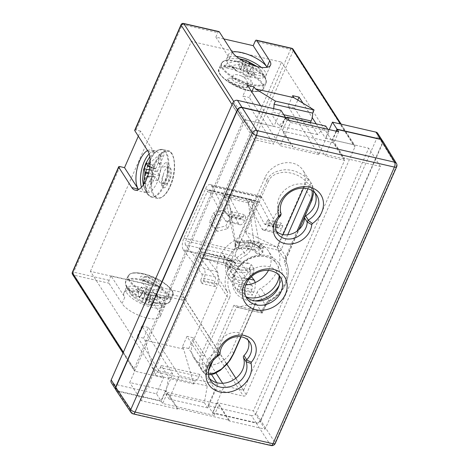 <?xml version="1.0" encoding="UTF-8"?>
<svg xmlns="http://www.w3.org/2000/svg" width="469" height="469" viewBox="0 0 469 469"><rect width="100%" height="100%" fill="white"/><g stroke="black" fill="none" stroke-linecap="round" stroke-linejoin="round"><path stroke-width="0.35" stroke-dasharray="2.35 1.76" d="M377.668 133.29A3.682 3.031 -32.7 0 1 377.791 136.016L382.294 143.039A3.682 3.031 147.3 0 0 382.171 140.313A3.682 3.031 147.3 0 0 381.936 139.997M115.62 389.323A3.682 3.031 147.3 0 0 115.82 389.704A3.682 3.031 147.3 0 0 117.537 390.865L113.035 383.847A3.682 3.031 -32.7 0 1 111.317 382.686M260.612 420.242L256.109 413.224A3.682 3.031 -32.7 0 1 251.501 415.634L256.004 422.651A3.682 3.031 147.3 0 0 260.612 420.242L382.294 143.039M211.542 374.59L187.002 336.337L193.445 337.815L188.743 348.526L215.083 389.587L208.031 405.656L251.501 415.634M208.031 405.656L212.533 412.673L256.004 422.651M256.109 413.224L377.791 136.016M215.083 389.587L243.423 396.094A2.21 1.817 -32.7 0 0 246.184 394.646L354.869 147.055A2.21 1.817 -32.7 0 0 354.793 145.419A2.21 1.817 -32.7 0 0 353.767 144.722L325.427 138.214L329.209 129.596M117.537 390.865L161.008 400.848L172.762 374.069L141.919 325.984L137.218 336.695L163.558 377.762L135.219 371.255L73.533 275.086A2.21 1.817 -32.7 0 1 72.507 274.388M113.035 383.847L156.505 393.825L161.008 400.848M233.767 101.492L245.568 119.882L273.902 126.39L280.954 110.321M245.568 119.882A2.21 1.817 147.3 0 0 242.807 121.33L232.073 104.593M123.382 352.19L134.116 368.921L242.807 121.33M134.116 368.921A2.21 1.817 147.3 0 0 134.193 370.557A2.21 1.817 147.3 0 0 135.219 371.255M156.505 393.825L163.558 377.762M125.844 288.57A21.351 7.592 23.7 0 0 151.921 307.33A21.351 7.592 23.7 0 0 164.941 305.735A21.351 7.592 23.7 0 0 138.865 286.975A21.351 7.592 23.7 0 0 125.844 288.57L123.91 292.984A21.351 7.592 23.7 0 1 136.93 291.384A21.351 7.592 23.7 0 1 162.139 305.852L148.403 284.443L111.047 275.866L124.783 297.276L122.016 303.578A21.351 7.592 23.7 0 0 147.219 318.041A21.351 7.592 23.7 0 0 160.24 316.446A21.351 7.592 23.7 0 0 159.372 312.149L146.316 291.794A2.21 0.973 102.9 0 1 146.469 288.851L148.403 284.443M123.91 292.984A21.351 7.592 23.7 0 0 124.783 297.276M111.047 275.866L109.113 280.274A2.21 0.973 -77.1 0 0 108.96 283.217L122.016 303.578M223.848 38.921L215.863 37.092L229.599 58.502A21.351 7.592 -156.3 0 1 228.725 54.205A21.351 7.592 -156.3 0 1 232.225 51.989M215.863 37.092L217.798 32.683A2.21 0.973 102.9 0 1 218.97 31.581M261.157 67.319A21.351 7.592 -156.3 0 1 265.888 75.779A21.351 7.592 -156.3 0 1 252.867 77.379A21.351 7.592 -156.3 0 1 226.791 58.619A21.351 7.592 -156.3 0 1 236.218 56.368M147.542 150.561A21.351 9.409 102.9 0 1 151.053 149.986A21.351 9.409 102.9 0 1 154.295 152.519L147.852 151.041M138.332 136.198L140.559 131.109L154.295 152.519M149.142 153.873A21.351 9.409 102.9 0 1 155.561 151.018A21.351 9.409 102.9 0 1 157.314 182.007A21.351 9.409 102.9 0 1 146.006 192.636A21.351 9.409 102.9 0 1 141.474 187.266M140.559 131.109L136.051 130.077A2.21 0.786 23.7 0 0 134.709 130.241M160.322 367.602L161.219 365.55L168.635 377.117L165.704 393.772L169.08 399.037L179.316 375.728L148.362 327.468L143.661 338.172L144.968 340.218L155.116 375.136L156.499 371.987A8.835 3.893 -77.1 0 0 160.322 367.602L198.962 376.472L199.864 374.42L207.28 385.987L204.349 402.642L207.726 407.907L217.956 384.598L216.725 382.675M187.002 336.337L182.3 347.048L183.614 349.088L193.756 384.005L195.139 380.857A8.835 3.893 -77.1 0 0 198.962 376.472M195.139 380.857L156.499 371.987M193.756 384.005L155.116 375.136M183.614 349.088L144.968 340.218M207.726 407.907L169.08 399.037M217.956 384.598L179.316 375.728M204.349 402.642L165.704 393.772M207.28 385.987L168.635 377.117M199.864 374.42L161.219 365.55M212.533 412.673L224.288 385.899L243.61 390.337L235.848 378.231M193.445 337.815L216.01 372.996M222.611 383.284L224.288 385.899M141.919 325.984L148.362 327.468M137.218 336.695L143.661 338.172M172.762 374.069L153.439 369.636L90.406 271.363L180.571 292.058L226.873 364.243M182.3 347.048L188.743 348.526M273.591 108.632A8.835 3.893 102.9 0 1 272.466 112.126L271.563 114.178L278.985 125.745L286.108 118.258M289.174 120.41L290.493 122.462L280.257 145.771L249.303 97.511L251.771 91.883M310.425 122.55L310.208 123.048L317.624 134.615L325.756 126.067M327.819 129.28L329.132 131.332L318.902 154.641L287.948 106.381L292.65 95.67M318.902 154.641L280.257 145.771M329.132 131.332L290.493 122.462M317.624 134.615L278.985 125.745M310.208 123.048L286.682 117.649M285.451 117.361L271.563 114.178M336.103 131.179L325.228 155.943L344.551 160.38L243.61 390.337M302.968 103.203L312.213 117.608M316.235 123.88L325.427 138.214M287.948 106.381L294.385 107.858L297.809 100.061M294.385 107.858L325.228 155.943M247.568 85.323L242.866 96.034L249.303 97.511M90.406 271.363L191.346 41.407L281.517 62.107L180.571 292.058M191.346 41.407L254.386 139.68L273.703 144.118L242.866 96.034M153.439 369.636L254.386 139.68M281.517 62.107L344.551 160.38M285.369 117.549L273.703 144.118M260.606 105.648L273.902 126.39M382.522 140.659L382.61 143.338L396.516 166.085L275.086 442.718L260.87 420.675C259.832 422.528 258.296 423.331 256.267 423.085L212.727 413.089L214.21 415.335L219.058 404.284L229.306 420.253L177.78 408.423L167.539 392.453L219.058 404.284M214.21 415.335L162.684 403.51L167.263 393.086L165.797 390.8L161.207 401.265L117.666 391.269L115.978 390.149M260.87 420.675L382.61 143.338M336.443 131.261L332.644 139.914L368.71 148.192L253.389 410.908L217.323 402.631L212.727 413.089M285.715 117.625L281.119 128.09L282.584 130.37L282.309 130.998L292.55 146.967L292.826 146.34L256.76 138.062L141.439 400.772L177.505 409.056L177.78 408.423M165.797 390.8L129.731 382.522L245.053 119.806L281.119 128.09M315.08 193.005A20.243 16.685 147.3 0 0 313.919 190.777A20.243 16.685 147.3 0 0 296.103 184.323A20.243 16.685 147.3 0 0 279.166 197.642A20.243 16.685 147.3 0 0 278.398 209.655A2.21 1.817 -32.7 0 1 277.836 211.671A16.562 13.654 147.3 0 0 274.23 216.965A16.562 13.654 147.3 0 0 274.781 229.235A16.562 13.654 147.3 0 0 276.364 231.194M220.067 353.638L217.364 349.428A2.21 1.817 -32.7 0 1 216.215 351.31L218.917 355.52M177.505 409.056L167.263 393.086L167.539 392.453M161.207 401.265L162.684 403.51M229.306 420.253L229.03 420.881L265.096 429.158L380.418 166.448L344.352 158.164L344.076 158.798L333.834 142.828L282.309 130.998M344.076 158.798L292.55 146.967M338.682 131.771L333.834 142.828M287.163 119.947L282.584 130.37L292.826 146.34M229.03 420.881L217.323 402.631M332.644 139.914L344.352 158.164M265.096 429.158L253.389 410.908M380.418 166.448L368.71 148.192M278.815 275.11A19.88 16.38 147.3 0 0 277.66 272.876A19.88 16.38 147.3 0 0 260.166 266.539A19.88 16.38 147.3 0 0 243.54 279.618A19.88 16.38 147.3 0 0 244.197 294.339A19.88 16.38 147.3 0 0 245.744 296.32M217.364 349.428A16.562 13.654 -32.7 0 1 218.642 343.601A16.562 13.654 -32.7 0 1 232.495 332.703A16.562 13.654 -32.7 0 1 247.075 337.985A16.562 13.654 -32.7 0 1 248.189 340.242M209.479 378.424A20.243 16.685 -32.7 0 1 207.937 376.443A20.243 16.685 -32.7 0 1 207.263 361.447A20.243 16.685 -32.7 0 1 216.215 351.31M141.439 400.772L129.731 382.522M256.76 138.062L245.053 119.806M276.083 246.729L246.108 232.032A2.21 0.786 -156.3 0 1 244.724 230.977L251.155 241.007L276.083 246.729L280.72 250.768L252.932 244.39L251.155 241.007L247.767 248.722A2.21 0.786 -156.3 0 0 250.376 250.217A9.568 7.885 -32.7 0 1 245.627 255.318L244.115 252.644A7.363 6.068 147.3 0 0 247.767 248.722L239.436 235.737A7.363 6.068 147.3 0 1 235.784 239.659A33.129 27.302 147.3 0 0 218.701 278.574L227.031 291.56A33.129 27.302 -32.7 0 1 244.115 252.644L235.784 239.659M311.991 190.514A19.88 16.38 147.3 0 0 309.663 184.845L306.257 181.808L308.414 179.709L310.806 182.541A22.084 18.203 -32.7 0 1 311.193 183.115A22.084 18.203 -32.7 0 1 311.926 199.477L286.412 257.592A7.363 6.068 147.3 0 0 286.272 262.323A33.129 27.302 -32.7 0 1 269.188 301.239A7.363 6.068 147.3 0 0 265.53 305.161L262.142 312.876L255.711 302.851L233.591 353.251C231.516 358.093 228.086 362.76 223.303 367.256C218.525 371.301 214.872 373.57 210.212 374.326C207.632 374.643 205.668 374.297 204.32 373.289L202.497 371.342A22.084 18.203 -32.7 0 1 202.11 370.768A22.084 18.203 -32.7 0 1 201.377 354.406L226.89 296.291A7.363 6.068 147.3 0 0 227.031 291.56A2.21 1.237 156.7 0 0 229.681 291.642A9.568 7.885 -32.7 0 1 229.493 297.786A2.21 0.786 -156.3 0 1 226.89 296.291L218.56 283.299A7.363 6.068 147.3 0 0 218.701 278.574M303.478 188.133L306.257 181.808C301.221 176.139 294.092 172.932 284.871 172.193C275.995 172.85 270.449 175.992 268.233 181.632A2.21 0.786 -156.3 0 1 266.849 180.577C269.317 174.263 275.409 170.652 285.117 169.737C289.848 169.807 293.383 170.335 298.524 172.639C302.927 174.82 306.222 177.176 308.414 179.709M307.934 188.784L309.663 184.845A2.21 1.249 -35.3 0 0 310.806 182.541M261.714 311.598L262.142 312.876L236.452 307.166L233.931 305.219L261.714 311.598L264.276 305.77A2.21 0.786 23.7 0 0 265.624 305.6A2.21 0.786 23.7 0 0 265.53 305.161L257.2 292.175A7.363 6.068 147.3 0 1 260.858 288.253A33.129 27.302 147.3 0 0 277.941 249.332L286.272 262.323A2.21 1.237 -23.3 0 1 286.325 262.423L286.5 258.038A2.21 0.786 23.7 0 0 286.412 257.592L278.082 244.607A7.363 6.068 147.3 0 0 277.941 249.332M264.276 305.77A9.568 7.885 -32.7 0 1 269.024 300.67L269.423 301.549L265.624 305.6L262.142 312.876M240.861 336.742L255.441 303.525A2.21 0.786 23.7 0 0 255.804 303.296A2.21 0.786 23.7 0 0 255.711 302.851M229.493 297.786L203.986 355.907A19.88 16.38 147.3 0 0 204.988 371.143L207.585 372.919A2.21 1.999 122.3 0 1 204.748 373.67A2.21 1.999 122.3 0 1 204.748 373.664A2.21 1.999 122.3 0 1 204.32 373.289M208.535 370.762L207.585 372.919L208.412 373.336M233.931 305.219L204.988 371.143A2.21 1.249 144.7 0 1 202.514 371.366L202.514 371.366A2.21 1.249 144.7 0 1 202.497 371.342M255.441 303.525L237.22 307.154M268.45 270.408A23.925 19.716 147.3 0 0 268.461 251.038A23.925 19.716 147.3 0 0 257.311 243.481A23.925 19.716 147.3 0 0 231.575 252.603A23.925 19.716 147.3 0 0 228.18 276.874A23.925 19.716 147.3 0 0 239.331 284.431A23.925 19.716 147.3 0 0 245.791 284.941M278.082 244.607L303.595 186.486A22.084 18.203 147.3 0 0 302.863 170.13A22.084 18.203 147.3 0 0 283.423 163.089A22.084 18.203 147.3 0 0 264.95 177.616L239.436 235.737M218.56 283.299L193.046 341.42A22.084 18.203 147.3 0 0 193.779 357.783A22.084 18.203 147.3 0 0 204.074 364.759A22.084 18.203 147.3 0 0 231.692 350.29L257.2 292.175M224.164 65.197A22.606 8.043 23.7 0 0 225.888 67.882L235.831 70.168L234.107 67.477L224.164 65.197C230.115 61.908 236.329 60.694 242.801 61.562L243.364 61.398L240.96 69.459L233.931 68.081L235.62 70.713L243.012 72.648L245.351 76.3L250.182 77.408L247.843 73.762L254.872 75.134L253.184 72.502L246.489 70.966L245.791 70.567L243.452 66.915L238.621 65.807L240.96 69.459L243.276 61.333A5.605 1.993 23.7 0 0 242.801 61.562M254.872 75.134L255.189 74.612L265.137 76.893A22.606 8.043 23.7 0 0 263.414 74.208L260.887 70.004L256.561 66.422M255.189 74.612L253.465 71.921L263.414 74.208M233.632 78.634A8.835 3.142 -156.3 0 1 236.611 78.991A8.835 3.142 -156.3 0 1 247.403 86.753A8.835 3.142 -156.3 0 1 242.016 87.41A8.835 3.142 -156.3 0 1 234.078 83.845C230.977 82.321 228.778 80.697 227.483 78.985C228.432 78.006 230.478 77.889 233.632 78.634L231.534 78.95L234.758 81.975L243.294 84.496C246.295 84.731 248.236 84.18 249.109 82.843C250.921 82.485 251.425 81.477 250.628 79.836L241.822 76.066A8.835 3.142 23.7 0 0 238.381 74.958A8.835 3.142 23.7 0 0 232.993 75.62A8.835 3.142 23.7 0 0 243.786 83.382A8.835 3.142 23.7 0 0 249.109 82.843M234.078 83.845L242.502 86.302L248.336 84.608L246.131 79.273L241.822 76.066M227.483 78.985C227.875 81.542 236.71 86.419 244.103 87.281C252.322 87.873 254.491 85.393 250.628 79.836M247.843 73.762L252.392 66.58L247.843 73.762M252.58 66.674L252.111 66.897A5.605 1.993 23.7 0 0 252.58 66.674L259.908 70.497L265.137 76.893M243.012 72.648L245.879 65.326L245.187 64.927L242.315 72.255M253.184 72.502L253.465 71.921M243.452 66.915L245.656 62.359M238.621 65.807L240.568 59.264M242.778 60.841L243.276 61.333M233.931 68.081L234.107 67.477M235.62 70.713L235.831 70.168M225.888 67.882C232.091 64.992 238.445 64.007 244.959 64.921L245.187 64.927M245.879 65.326L247.685 70.356L253.606 71.716L252.111 66.897M245.351 76.3L247.685 70.356M250.182 77.408L253.606 71.716M128.324 290.147A22.606 8.043 -156.3 0 1 126.601 287.456L136.543 289.742L138.267 292.427L128.324 290.147L130.845 294.35L142.189 301.538L145.941 293.782L138.548 291.847L136.86 289.215L143.555 290.757L143.889 290.592L141.55 286.94L146.381 288.048L148.72 291.7L156.113 293.635L157.801 296.267L151.106 294.731L150.772 294.895L153.111 298.542L148.28 297.434L145.941 293.782M156.113 293.635L155.901 294.186L165.844 296.467A22.606 8.043 -156.3 0 1 167.568 299.158C161.623 302.446 155.409 303.66 148.931 302.792L151.106 294.731L148.368 302.956L148.702 302.792L148.368 302.956L151.165 305.084L145.238 303.724L142.189 301.538M155.901 294.186L157.625 296.871L167.568 299.158M151.645 284.237A8.835 3.142 23.7 0 0 155.122 285.363A8.835 3.142 23.7 0 0 160.509 284.701A8.835 3.142 23.7 0 0 149.717 276.939A8.835 3.142 23.7 0 0 144.405 277.46C142.529 277.847 142.007 278.844 142.846 280.456L151.645 284.237L146.785 282.385L143.555 279.36L148.439 279.858L155.913 284.56C158.897 286.02 161.09 287.644 162.485 289.426C161.488 290.393 159.431 290.504 156.306 289.754A8.835 3.142 -156.3 0 1 153.351 289.396A8.835 3.142 -156.3 0 1 142.558 281.635A8.835 3.142 -156.3 0 1 147.946 280.972A8.835 3.142 -156.3 0 1 155.913 284.56M144.405 277.46C144.962 276.88 146.568 277.079 149.23 278.047L156.781 282.813L159.05 288.03L156.306 289.754M142.846 280.456C138.414 276.294 140.008 275.162 147.629 277.073C154.448 279.29 162.749 285.457 162.485 289.426M149.418 292.099L146.545 299.427L145.853 299.029L148.72 291.7M143.555 290.757L139.34 297.768L143.555 290.757M139.627 297.452L139.152 297.68A5.605 1.993 -156.3 0 1 139.627 297.452L138.126 292.638L144.053 293.999L145.853 299.029M157.801 296.267L157.625 296.871M153.111 298.542L151.165 305.084M148.28 297.434L145.238 303.724M138.548 291.847L138.267 292.427M136.86 289.215L136.543 289.742M126.601 287.456L131.824 293.858L139.152 297.68M141.55 286.94L138.126 292.638M146.381 288.048L144.053 293.999M146.545 299.427L146.774 299.427C153.281 300.348 159.642 299.363 165.844 296.467M145.425 190.584A22.606 9.966 -77.1 0 0 146.011 191.727A22.606 9.966 -77.1 0 0 147.149 193.269L151.423 183.543L149.699 180.852L145.425 190.584L144.558 188.831L143.555 184.651M160.269 164.76L158.581 162.127L155.702 168.682L155.303 168.904L152.964 165.252L150.889 169.977L153.228 173.63L150.315 180.964L152.003 183.596L155.28 176.819L157.619 180.471L159.695 175.746L157.35 172.094L157.391 171.314L160.269 164.76L159.736 164.607L164.003 154.876A22.606 9.966 -77.1 0 0 162.28 152.191L150.156 162.702M159.736 164.607L158.012 161.916L162.28 152.191M163.3 174.914A8.835 3.893 102.9 0 1 164.443 171.373A8.835 3.893 102.9 0 1 169.116 166.97A8.835 3.893 102.9 0 1 169.842 179.791A8.835 3.893 102.9 0 1 165.686 184.229C164.009 185.706 162.585 185.73 161.418 184.294C161.313 181.087 161.94 177.956 163.3 174.914L162.233 179.867L163.452 183.801L166.858 179.111C167.679 176.162 167.814 173.219 167.251 170.288C167.697 167.028 167.433 164.396 166.466 162.391C164.748 162.843 163.235 164.601 161.934 167.673A8.835 3.893 -77.1 0 0 160.316 170.423A8.835 3.893 -77.1 0 0 161.043 183.244A8.835 3.893 -77.1 0 0 165.721 178.847A8.835 3.893 -77.1 0 0 167.251 170.288M165.686 184.229C166.817 183.93 167.826 182.359 168.711 179.533L169.08 170.616L165.803 166.214L161.934 167.673M161.418 184.294C163.136 189.875 165.663 188.843 168.992 181.204C171.455 174.122 170.657 164.027 166.466 162.391M157.391 171.314L150.209 169.25L150.174 170.036L157.35 172.094M147.119 176.303L154.876 177.042L147.682 176.092M149.863 166.548L155.702 168.682L155.303 168.904L147.653 166.108M158.581 162.127L158.012 161.916M152.964 165.252L146.75 162.983M150.889 169.977L149.365 169.702M150.315 180.964L149.699 180.852M152.003 183.596L151.423 183.543M147.149 193.269L145.484 186.99L146.246 179.756M147.635 176.197L151.323 179.867L153.867 174.075L150.174 170.036M157.619 180.471L151.323 179.867M159.695 175.746L153.867 174.075M150.209 169.25L150.344 169.057C153.568 163.042 158.123 158.317 164.003 154.876M235.696 256.355L222.347 253.289L240.82 277.079A8.835 3.893 102.9 0 1 240.38 289.097L239.067 292.087L237.267 289.279L238.551 286.354A2.943 1.296 -77.1 0 0 238.698 282.35L223.479 262.757L199.946 257.352L215.16 276.945L201.811 273.884L183.25 249.86A8.835 3.893 102.9 0 1 183.866 238.088L205.44 188.948A8.835 3.893 102.9 0 1 210.118 184.552A8.835 3.893 102.9 0 1 211.46 185.601L211.888 186.275L262.124 197.807L277.695 226.99A2.943 1.296 -77.1 0 0 278.193 227.43A2.943 1.296 -77.1 0 0 279.753 225.964L266.404 222.904L267.688 219.979L269.487 222.787L268.174 225.777A8.835 3.893 102.9 0 1 263.496 230.173A8.835 3.893 102.9 0 1 261.995 228.849L246.131 199.108L259.48 202.174A2.943 1.296 -77.1 0 0 259.035 201.822A2.943 1.296 -77.1 0 0 257.475 203.288L235.907 252.428A2.943 1.296 -77.1 0 0 235.696 256.355L251.601 276.827M267.688 219.979L281.037 223.045L282.836 225.853L269.487 222.787M245.949 217.382L244.15 214.573L242.866 217.499A2.943 1.296 102.9 0 1 241.306 218.964A2.943 1.296 102.9 0 1 240.808 218.525L227.916 194.072L225.226 197.572L222.599 193.703L238.457 223.443A8.835 3.893 -77.1 0 0 239.964 224.768A8.835 3.893 -77.1 0 0 244.642 220.371L245.949 217.382L232.601 214.315L231.287 217.305A8.835 3.893 102.9 0 1 226.609 221.708A8.835 3.893 102.9 0 1 225.108 220.383L209.244 190.643L246.131 199.108L248.588 202.936L251.278 199.431L264.34 223.924L277.695 226.99M242.866 217.499L229.517 214.433L230.801 211.513L244.15 214.573M230.801 211.513L232.601 214.315M239.067 292.087L252.416 295.153L250.616 292.345L237.267 289.279M215.16 276.945A2.943 1.296 102.9 0 1 215.013 280.954L213.729 283.874L215.529 286.682L216.842 283.692A8.835 3.893 -77.1 0 0 217.288 271.68L198.815 247.884L185.46 244.824L203.939 268.614A8.835 3.893 102.9 0 1 203.493 280.632L202.18 283.622L215.529 286.682M202.18 283.622L200.38 280.814L201.664 277.888L215.013 280.954M213.729 283.874L200.38 280.814M201.811 273.884A2.943 1.296 102.9 0 1 201.664 277.888M238.551 286.354L251.9 289.42A2.943 1.296 -77.1 0 0 252.046 285.416L233.92 262.065L183.684 250.534M211.326 224.844L215.394 215.57L225.642 212.82L231.821 219.34L227.746 228.614L217.499 231.369L211.326 224.844L209.526 222.036L215.699 228.561L225.947 225.806L230.021 216.531L223.842 210.012L213.594 212.762L209.526 222.036M257.475 203.288L207.239 191.757L185.671 240.896L235.907 252.428M227.998 194.23L251.191 199.554L259.762 246.248L259.234 245.709L259.515 247.368C253.53 241.687 245.803 239.911 236.329 242.045L236.048 240.386L235.18 240.609L227.916 194.072M248.588 202.936L251.191 199.554M211.888 186.275L227.459 215.459L240.808 218.525M233.92 262.065L233.486 261.391A8.835 3.893 102.9 0 1 234.101 249.619L255.675 200.48A8.835 3.893 102.9 0 1 260.354 196.083A8.835 3.893 102.9 0 1 261.696 197.132L262.124 197.807M255.136 282.619A8.835 3.893 102.9 0 1 253.729 292.164L252.416 295.153M282.836 225.853L281.523 228.837A8.835 3.893 102.9 0 1 276.845 233.24A8.835 3.893 102.9 0 1 275.344 231.915L259.48 202.174M199.946 257.352L201.441 251.753L229.792 258.941L231.094 260.072L228.21 261.192L227.741 262.2L226.574 261.966L225.255 263.22L234.248 268.778L241.816 270.208L249.889 269.3L248.975 269.083L249.836 268.866L223.408 262.839M200.122 257.393L201.441 251.753L224.628 257.076L223.479 262.757M200.216 257.516L225.255 263.22M223.308 262.716L224.628 257.076L249.438 263.455L236.276 263.25L229.792 258.941M224.803 257.118L222.347 253.289L198.815 247.884L201.265 251.712M185.46 244.824A2.943 1.296 102.9 0 1 185.671 240.896M223.842 210.012L225.642 212.82M215.394 215.57L213.594 212.762M217.499 231.369L215.699 228.561M227.746 228.614L225.947 225.806M231.821 219.34L230.021 216.531M207.239 191.757A2.943 1.296 102.9 0 1 208.799 190.291A2.943 1.296 102.9 0 1 209.244 190.643M227.741 194.031L225.05 197.531M229.517 214.433A2.943 1.296 102.9 0 1 227.957 215.898A2.943 1.296 102.9 0 1 227.459 215.459M266.404 222.904A2.943 1.296 102.9 0 1 264.844 224.37A2.943 1.296 102.9 0 1 264.34 223.924M249.836 268.866L249.76 267.289L253.917 268.121L251.32 264.715L249.438 263.455M250.323 266.269L251.32 264.715M249.76 267.289L248.975 269.083M234.254 268.778C231.293 267.647 228.901 266.116 227.066 264.188L226.703 263.977L227.553 266.333C229.804 268.772 233.245 270.619 237.871 271.868C242.192 272.788 246.477 272.718 250.739 271.651L249.889 269.3M231.094 260.072L230.918 259.867C231.41 260.67 231.375 261.978 230.801 263.789C233.263 266.797 236.569 268.801 240.726 269.81C244.965 270.724 249.35 270.455 253.887 269.001L253.917 268.121M253.887 269.001L253.706 272.401L252.674 275.555M250.739 271.651L250.622 274.705L248.072 279.506L244.085 280.767A33.287 27.431 -32.7 0 1 237.806 280.005A33.287 27.431 -32.7 0 1 232.073 278.011C229.019 276.182 227.471 273.304 227.436 269.382L230.519 267.078L230.672 264.129L228.251 260.348L227.817 260.735L227.741 262.2M226.574 261.966L225.788 263.76M227.553 266.333L227.436 269.382M248.523 240.533A33.287 27.431 -32.7 0 1 254.796 241.301A33.287 27.431 -32.7 0 1 260.535 243.294L260.096 249.133L262.792 252.527L261.849 253.846L259.656 255.042L256.367 253.207L255.159 250.423L248.412 202.895L225.226 197.572L235.514 245.914L236.142 248.564L235.602 244.302L234.852 244.718L234.729 245.586L237.156 249.367L238.662 248.529C240.011 247.655 244.97 246.202 247.767 246.301L248.523 240.533C245.656 240.345 240.697 241.564 239.284 242.385L237.478 243.27C239.852 242.526 243.001 242.268 246.929 242.485C251.871 243.417 253.835 243.089 259.943 248.388L260.905 248.5C258.12 245.756 254.679 243.903 250.575 242.942C246.46 242.016 242.174 242.098 237.719 243.177L236.329 242.045M236.048 240.386L235.256 242.18L235.18 240.609M235.256 242.18L235.602 244.302M259.515 247.368L259.943 248.388M259.656 255.042L258.442 247.503L259.234 245.709M260.905 248.5L262.47 247.708L261.849 253.846M258.442 247.503L259.762 246.248M227.817 260.735A24.019 19.798 147.3 0 0 228.21 261.192M230.918 259.867L228.251 260.348M250.264 277.789L247.157 278.609L244.085 280.767M230.672 264.129L230.801 263.789M232.073 278.011L234.822 275.778C232.389 274.84 230.15 270.115 230.519 267.078M255.159 250.423C250.176 245.451 243.628 243.95 235.514 245.914M260.107 254.819C257.587 251.683 254.227 249.614 250.03 248.611C245.838 247.685 241.529 247.96 237.103 249.438L235.843 248.652L234.729 245.586M256.367 253.207L256.402 253.248C255.3 252.228 254.755 250.598 249.098 248.81C245.375 247.89 241.324 248.136 236.951 249.561L237.156 249.367M235.532 244.501A24.019 19.798 147.3 0 0 234.852 244.718M235.843 248.652L236.142 248.564M260.535 243.294L263.402 246.506L262.47 247.708M247.157 278.609A28.773 23.714 -32.7 0 1 240.661 277.947A28.773 23.714 -32.7 0 1 234.822 275.778M247.767 246.301A28.773 23.714 -32.7 0 1 254.262 246.964A28.773 23.714 -32.7 0 1 260.096 249.133M251.9 289.42L250.616 292.345M279.753 225.964L281.037 223.045M162.139 305.852L159.372 312.149M229.599 58.502L232.36 52.2M136.051 130.077L182.377 24.552L217.798 32.683M181.028 24.716A2.21 0.786 23.7 0 1 182.377 24.552A2.21 0.973 102.9 0 1 183.549 23.45M293.113 49.251A2.21 1.817 -32.7 0 1 293.184 50.887A2.21 0.786 23.7 0 0 290.575 49.386L181.89 296.983L146.469 288.851M291.747 48.289A2.21 0.973 -77.1 0 0 290.575 49.386L255.154 41.254M246.184 394.646L184.499 298.477A2.21 0.786 23.7 0 0 181.89 296.983A2.21 0.973 102.9 0 0 181.738 299.926L243.423 396.094M146.316 291.794L181.738 299.926A2.21 1.817 -32.7 0 0 184.499 298.477L293.184 50.887L354.869 147.055M109.113 280.274L73.692 272.143A2.21 0.973 -77.1 0 0 73.533 275.086L108.96 283.217M120.011 166.618L73.692 272.143A2.21 0.786 23.7 0 0 72.343 272.307M283.78 114.723L272.466 112.126M353.767 144.722L340.465 123.98M275.227 443.44A3.682 1.307 -156.3 0 0 275.086 442.718A3.682 3.06 -32.8 0 1 270.478 445.128L132.598 413.476L117.666 391.269M256.267 423.085L270.478 445.128A3.682 1.624 102.9 0 0 271.029 445.55M396.428 163.411A3.682 3.037 148.6 0 1 396.516 166.085A3.682 1.307 -156.3 0 1 396.657 166.812M133.149 413.898A3.682 1.624 102.9 0 1 132.598 413.476A3.682 3.031 146.1 0 1 130.915 412.362M281.101 213.87L278.398 209.655M277.836 211.671L280.532 215.887M254.943 300.893A26.135 21.539 -32.7 0 1 247.509 300.359A26.135 21.539 -32.7 0 1 234.459 272.747A26.135 21.539 -32.7 0 1 267.142 255.628A26.135 21.539 -32.7 0 1 279.131 285.381M279.207 276.212A23.925 19.716 147.3 0 0 276.792 264.024A23.925 19.716 147.3 0 0 265.636 256.467A23.925 19.716 147.3 0 0 239.905 265.595A23.925 19.716 147.3 0 0 236.511 289.86A23.925 19.716 147.3 0 0 246.583 297.135M244.724 230.977L266.849 180.577L264.95 177.616M268.233 181.632L246.108 232.032M312.014 199.917A2.21 0.786 23.7 0 0 311.926 199.477L303.595 186.486M269.024 300.67A30.919 25.484 147.3 0 0 284.97 264.352A9.568 7.885 -32.7 0 1 285.152 258.202A2.21 0.786 23.7 0 0 286.5 258.038L299.04 229.476M285.152 258.202L297.035 231.141M284.97 264.352A2.21 1.237 -23.3 0 0 286.325 262.423C292.328 275.397 284.372 293.635 269.423 301.549L260.858 288.253M233.679 353.696A2.21 0.786 23.7 0 0 233.591 353.251L231.692 350.29M203.986 355.907A2.21 0.786 -156.3 0 1 201.377 354.406L193.046 341.42M245.627 255.318A30.919 25.484 147.3 0 0 229.681 291.642M252.932 244.39L250.376 250.217M262.323 313.104L236.458 307.166L212.867 360.89M287.749 234.758L280.72 250.768M277.39 247.562L283.083 234.588M249.766 64.189L246.489 70.966M245.791 70.567L249.021 63.884M248.377 90.54A23.855 8.483 23.7 0 0 261.948 83.957A23.855 8.483 23.7 0 0 233.791 67.8A23.855 8.483 23.7 0 0 220.219 74.378A23.855 8.483 23.7 0 0 248.377 90.54M233.832 67.014A24.441 8.694 23.7 0 0 218.923 68.843A24.441 8.694 23.7 0 0 248.781 90.318A24.441 8.694 23.7 0 0 263.684 88.489A24.441 8.694 23.7 0 0 233.832 67.014M236.165 61.697A24.441 8.694 23.7 0 0 221.257 63.526A24.441 8.694 23.7 0 0 251.108 85.006A24.441 8.694 23.7 0 0 266.017 83.177A24.441 8.694 23.7 0 0 236.165 61.697M236.517 61.193A24.183 8.6 23.7 0 0 223.877 61.064A24.183 8.6 23.7 0 0 227.084 72.548A24.183 8.6 23.7 0 0 251.308 84.25A24.183 8.6 23.7 0 0 266.058 79.578A24.183 8.6 23.7 0 0 236.517 61.193M244.959 64.921A5.605 1.993 23.7 0 0 245.938 65.484M145.249 293.389L141.497 301.139M143.356 273.808A23.855 8.483 -156.3 0 1 171.519 289.971A23.855 8.483 -156.3 0 1 157.942 296.555A23.855 8.483 -156.3 0 1 129.784 280.392A23.855 8.483 -156.3 0 1 143.356 273.808M157.901 297.34A24.441 8.694 -156.3 0 1 128.049 275.86A24.441 8.694 -156.3 0 1 142.951 274.037A24.441 8.694 -156.3 0 1 172.809 295.511A24.441 8.694 -156.3 0 1 157.901 297.34M155.567 302.652A24.441 8.694 -156.3 0 1 125.715 281.177A24.441 8.694 -156.3 0 1 140.624 279.348A24.441 8.694 -156.3 0 1 170.476 300.822A24.441 8.694 -156.3 0 1 155.567 302.652M155.216 303.162A24.183 8.6 -156.3 0 1 125.674 284.771A24.183 8.6 -156.3 0 1 140.424 280.099A24.183 8.6 -156.3 0 1 164.648 291.8A24.183 8.6 -156.3 0 1 167.855 303.285A24.183 8.6 -156.3 0 1 155.216 303.162M148.931 302.792A5.605 1.993 -156.3 0 1 148.456 303.021M145.795 298.87A5.605 1.993 -156.3 0 1 146.774 299.427M142.289 301.602A5.605 1.993 -156.3 0 1 141.31 301.045M148.667 172.809L153.228 173.63M153.187 174.409L148.462 173.559M170.311 186.005A23.855 10.511 -77.1 0 0 171.982 154.225A23.855 10.511 -77.1 0 0 155.726 163.265A23.855 10.511 -77.1 0 0 154.061 195.045A23.855 10.511 -77.1 0 0 170.311 186.005M155.028 162.866A24.441 10.775 -77.1 0 0 157.039 198.34A24.441 10.775 -77.1 0 0 169.977 186.17A24.441 10.775 -77.1 0 0 167.972 150.696A24.441 10.775 -77.1 0 0 155.028 162.866M149.599 161.617A24.441 10.775 -77.1 0 0 151.604 197.091A24.441 10.775 -77.1 0 0 164.549 184.921A24.441 10.775 -77.1 0 0 162.544 149.447A24.441 10.775 -77.1 0 0 149.599 161.617M149.036 161.594A24.183 10.658 -77.1 0 0 147.372 193.855A24.183 10.658 -77.1 0 0 163.828 184.651A24.183 10.658 -77.1 0 0 167.609 158.176A24.183 10.658 -77.1 0 0 157.32 150.514A24.183 10.658 -77.1 0 0 149.036 161.594M150.285 170.159A5.605 2.468 -77.1 0 0 150.344 169.057M252.046 285.416L238.698 282.35M216.842 283.692L203.493 280.632M217.288 271.68L203.939 268.614M238.457 223.443L225.108 220.383M244.642 220.371L231.287 217.305M211.46 185.601L261.696 197.132M255.675 200.48L205.44 188.948M234.101 249.619L183.866 238.088M233.486 261.391L183.25 249.86M249.203 279.002L240.82 277.079M253.729 292.164L240.38 289.097M275.344 231.915L261.995 228.849M268.174 225.777L281.523 228.837M253.706 272.401L250.622 274.705M238.662 248.529L239.284 242.385M164.941 305.735L160.24 316.446M265.888 75.779L270.59 65.068M155.561 151.018L151.053 149.986M122.989 353.093L134.193 370.557M341.145 124.138L354.793 145.419M146.006 192.636L135.06 190.121M226.791 58.619L228.725 54.205M280.362 277.091L277.66 272.876M249.778 342.194L247.075 337.985M210.634 380.652L207.937 376.443M277.478 233.451L274.781 229.235M316.622 194.993L313.919 190.777M246.899 298.554L244.197 294.339M228.18 276.874L236.511 289.86C233.498 285.011 233.181 279.448 235.561 273.163C239.759 261.837 254.855 253.758 265.976 256.731C270.789 257.903 274.394 260.336 276.792 264.024L268.461 251.038M313.732 191.745L311.193 183.115L302.863 170.13M255.804 303.296L241.107 336.777M193.779 357.783L202.514 371.366L204.748 373.664L208.529 374.825M247.82 73.633L252.052 66.598M240.99 69.57L243.393 61.486M264.885 76.271L266.058 79.578L266.017 83.177L263.684 88.489L261.421 90.652L259.023 91.367C256.262 91.83 252.744 91.578 248.464 90.611C232.518 87.357 215.066 73.791 218.923 68.843L221.257 63.526L223.877 61.064L227.342 59.598L231.516 58.596L239.372 58.742M257.276 66.598L260.887 70.004M231.534 78.95L232.993 75.62M247.403 86.753L248.4 84.484M143.913 290.721L139.68 297.756M150.742 294.784L148.339 302.863M130.845 294.35C135.987 299.779 142.271 303.361 149.705 305.108L160.093 305.77L164.314 304.774L167.855 303.285L170.476 300.822L172.809 295.511C176.666 290.557 159.214 276.997 143.268 273.744C139.006 272.776 135.5 272.524 132.745 272.976L130.318 273.703L128.049 275.86L125.715 281.177L125.674 284.771L126.847 288.077M143.555 279.36L142.558 281.635M160.509 284.701L159.05 288.03M155.175 176.749L147.7 176.033M155.38 168.969L149.816 166.935M149.81 156.71L157.332 150.508L162.544 149.447L167.972 150.696C175.277 151.141 177.171 171.56 170.341 186.129C168.523 190.221 166.46 193.375 164.156 195.591L161.5 197.572L157.039 198.34L151.604 197.091L147.377 193.867L146.011 191.727M163.452 183.801L161.043 183.244M169.116 166.97L165.803 166.214M143.315 185.003L144.552 188.831M239.964 224.768L226.609 221.708M260.354 196.083L210.118 184.552M263.496 230.173L276.845 233.24M201.424 257.827L214.896 261.89L234.248 268.778M208.799 190.291L259.035 201.822M241.306 218.964L227.957 215.898M278.193 227.43L264.844 224.37M230.76 259.504C231.674 260.805 233.515 262.054 236.276 263.244C227.219 259.674 216.086 255.963 202.872 252.117M250.012 278.064L248.072 279.506M263.402 246.506L262.792 252.527"/><path stroke-width="0.7" d="M381.936 139.997A3.682 3.031 147.3 0 0 380.459 139.146L375.956 132.129A3.682 3.031 -32.7 0 1 377.668 133.29L382.012 140.061M237.384 109.775L232.882 102.752A3.682 3.031 -32.7 0 1 237.484 100.343L241.986 107.36A3.682 3.031 147.3 0 0 237.384 109.775L115.696 386.978A3.682 3.031 147.3 0 0 115.62 389.323M115.65 389.44L111.317 382.686A3.682 3.031 -32.7 0 1 111.194 379.96L115.696 386.978M380.459 139.146L336.982 129.168L336.103 131.179M375.956 132.129L332.48 122.151L336.982 129.168M332.48 122.151L329.209 129.596M241.986 107.36L285.457 117.344L280.954 110.321L237.484 100.343M232.882 102.752L111.194 379.96M232.225 51.989A21.351 7.592 -156.3 0 1 241.746 52.61A21.351 7.592 -156.3 0 1 266.949 67.079L253.219 45.669L223.848 38.921M219.304 31.845L183.883 23.714A2.21 0.973 102.9 0 0 183.549 23.45L218.97 31.581A2.21 0.973 102.9 0 1 219.304 31.845L232.36 52.2A21.351 7.592 -156.3 0 0 257.569 66.668A21.351 7.592 -156.3 0 0 270.59 65.068A21.351 7.592 -156.3 0 0 269.716 60.777L256.66 40.416A2.21 0.973 -77.1 0 0 256.326 40.158A2.21 0.973 -77.1 0 0 255.154 41.254L253.219 45.669M236.218 56.368A21.351 7.592 -156.3 0 1 239.811 57.019A21.351 7.592 -156.3 0 1 261.157 67.319M147.542 150.561A21.351 9.409 102.9 0 0 139.744 160.615A21.351 9.409 102.9 0 0 138.255 189.06L124.52 167.65L138.332 136.198M183.549 23.45A2.21 2.21 0 0 0 181.028 24.716L134.709 130.241A2.21 0.786 23.7 0 0 134.796 130.687L147.852 151.041A21.351 9.409 102.9 0 1 146.363 179.492A21.351 9.409 102.9 0 1 135.06 190.121A21.351 9.409 102.9 0 1 131.812 187.582L118.757 167.228A2.21 0.786 -156.3 0 1 118.669 166.782A2.21 0.786 -156.3 0 1 120.011 166.618L124.52 167.65M141.474 187.266A21.351 9.409 102.9 0 1 144.253 161.647A21.351 9.409 102.9 0 1 149.142 153.873M216.725 382.675L211.542 374.59M216.01 372.996L222.611 383.284M226.873 364.243L235.848 378.231M251.771 91.883L254.005 86.8L255.318 88.846L275.414 101.081L274.037 104.229A8.835 3.893 102.9 0 1 273.591 108.632M286.108 118.258L287.116 117.197L289.174 120.41M297.809 100.061L299.087 97.147L292.65 95.67L293.957 97.716L314.06 109.951L312.676 113.105A8.835 3.893 102.9 0 1 311.105 120.996L310.425 122.55M287.116 117.197L325.756 126.067L327.819 129.28M312.676 113.105L274.037 104.229M314.06 109.951L275.414 101.081M293.957 97.716L255.318 88.846M286.682 117.649L285.451 117.361M299.087 97.147L302.968 103.203M312.213 117.608L316.235 123.88M260.606 105.648L247.568 85.323L254.005 86.8M275.227 443.44L396.657 166.812A3.682 1.307 -156.3 0 1 394.411 167.087L272.981 443.715L135.095 412.063A3.682 1.307 -156.3 0 1 130.763 409.589L252.193 132.956A3.682 3.007 147.5 0 1 256.795 130.546L394.681 162.198L380.775 139.451L382.522 140.659L396.428 163.411A3.682 3.037 148.6 0 0 394.681 162.198A3.682 1.624 102.9 0 1 394.411 167.087L256.531 135.435A3.682 1.307 -156.3 0 1 252.193 132.956L237.572 110.045C238.61 108.192 240.146 107.389 242.174 107.636L256.795 130.546A3.682 1.624 102.9 0 1 256.531 135.435L135.095 412.063A3.682 1.624 102.9 0 1 133.149 413.898L271.029 445.55A3.682 3.682 0 0 0 275.227 443.44A3.682 1.307 -156.3 0 1 272.981 443.715A3.682 1.624 102.9 0 1 271.029 445.55M130.915 412.362L115.978 390.149L115.831 387.376L130.763 409.589A3.682 3.031 146.1 0 0 130.915 412.362A3.682 3.682 0 0 0 133.149 413.898M380.775 139.451L337.234 129.456L336.443 131.261M237.572 110.045L115.831 387.376M337.234 129.456L338.682 131.771L287.163 119.947L285.715 117.625L242.174 107.636M307.195 222.001A16.562 13.654 147.3 0 1 305.911 227.834A16.562 13.654 147.3 0 1 292.058 238.727A16.562 13.654 147.3 0 1 277.478 233.451A16.562 13.654 147.3 0 1 276.933 221.18A16.562 13.654 147.3 0 1 280.532 215.887L281.101 213.87A20.243 16.685 147.3 0 1 281.869 201.852A20.243 16.685 147.3 0 1 298.806 188.538A20.243 16.685 147.3 0 1 316.622 194.993A20.243 16.685 147.3 0 1 317.29 209.983A20.243 16.685 147.3 0 1 308.338 220.119L308.063 220.342L312.465 223.52L311.75 224.674L307.195 222.001L304.492 217.792A2.21 1.817 -32.7 0 1 304.662 217.012A2.21 1.817 -32.7 0 1 305.641 215.91A20.243 16.685 147.3 0 0 314.593 205.774A20.243 16.685 147.3 0 0 315.08 193.005M280.767 215.64L278.123 216.959L278.463 215.717L281.177 214.169M308.063 220.342L307.23 221.714M243.458 357.566A2.21 1.817 -32.7 0 1 243.54 356.252A2.21 1.817 -32.7 0 1 244.021 355.549L246.723 359.758L246.512 360.034L251.384 362.197L251.044 363.44L246.161 361.775L243.458 357.566A20.243 16.685 -32.7 0 1 242.684 369.578A20.243 16.685 -32.7 0 1 227.201 382.563A20.243 16.685 -32.7 0 1 209.479 378.424M246.512 360.034L246.096 361.505M246.161 361.775A20.243 16.685 147.3 0 1 245.387 373.787A20.243 16.685 147.3 0 1 228.456 387.107A20.243 16.685 147.3 0 1 210.634 380.652A20.243 16.685 147.3 0 1 209.965 365.656A20.243 16.685 147.3 0 1 218.917 355.52L220.067 353.638A16.562 13.654 147.3 0 1 221.345 347.81A16.562 13.654 147.3 0 1 235.198 336.912A16.562 13.654 147.3 0 1 249.778 342.194A16.562 13.654 147.3 0 1 250.329 354.464A16.562 13.654 147.3 0 1 246.723 359.758M219.211 355.332L217.041 355.631L217.757 354.476L220.049 353.96M311.75 224.674A20.243 16.685 -32.7 0 1 310.261 230.326A20.243 16.685 -32.7 0 1 284.941 243.587A20.243 16.685 -32.7 0 1 274.84 222.195A20.243 16.685 -32.7 0 1 278.123 216.959M278.463 215.717A23.925 19.716 -32.7 0 1 279.776 202.872A23.925 19.716 -32.7 0 1 309.692 187.201A23.925 19.716 -32.7 0 1 321.64 212.48A23.925 19.716 -32.7 0 1 312.465 223.52M244.144 284.847A23.556 19.417 -32.7 0 1 273.603 269.417A23.556 19.417 -32.7 0 1 285.363 294.309A23.556 19.417 -32.7 0 1 255.904 309.739A23.556 19.417 -32.7 0 1 244.144 284.847M281.019 291.812A19.88 16.38 147.3 0 0 280.362 277.091A19.88 16.38 147.3 0 0 262.869 270.754A19.88 16.38 147.3 0 0 246.237 283.827A19.88 16.38 147.3 0 0 246.899 298.554A19.88 16.38 147.3 0 0 264.393 304.891A19.88 16.38 147.3 0 0 281.019 291.812M251.044 363.44A23.925 19.716 -32.7 0 1 249.737 376.285A23.925 19.716 -32.7 0 1 219.814 391.955A23.925 19.716 -32.7 0 1 207.873 366.676A23.925 19.716 -32.7 0 1 217.041 355.631M217.757 354.476A20.243 16.685 -32.7 0 1 219.252 348.825A20.243 16.685 -32.7 0 1 244.566 335.57A20.243 16.685 -32.7 0 1 254.673 356.956A20.243 16.685 -32.7 0 1 251.384 362.197M245.744 296.32A19.88 16.38 147.3 0 0 263.138 300.342A19.88 16.38 147.3 0 0 278.316 287.603A19.88 16.38 147.3 0 0 278.815 275.11M276.364 231.194A16.562 13.654 147.3 0 0 303.214 223.619A16.562 13.654 147.3 0 0 304.492 217.792M248.189 340.242A16.562 13.654 -32.7 0 1 247.626 350.255A16.562 13.654 -32.7 0 1 244.021 355.549M208.412 373.336L213.917 373.248L221.597 368.974L228.796 361.535L233.316 353.925L240.861 336.742M245.791 284.941A23.925 19.716 147.3 0 0 268.45 270.408M249.021 63.884L249.543 62.817L250.235 63.215L249.766 64.189M256.561 66.422L250.235 63.215M249.543 62.817L246.495 60.624L240.568 59.264L242.778 60.841M245.656 62.359L246.495 60.624M147.682 176.092L147.119 176.303L147.641 176.203A5.605 2.468 -77.1 0 1 147.073 176.508L147.119 176.303M150.156 162.702L147.653 166.108L148.052 165.885L149.863 166.548M148.462 173.559L144.956 172.932L144.997 172.152L148.667 172.809M147.653 166.108L146.75 162.983L145.343 165.844L144.206 168.776L144.997 172.152M149.365 169.702L144.206 168.776M144.956 172.932L143.555 184.651M146.246 179.756L147.073 176.508M251.601 276.827L254.175 280.145A8.835 3.893 102.9 0 1 255.136 282.619M252.674 275.555L250.264 277.789M266.949 67.079L269.716 60.777M138.255 189.06L131.812 187.582M340.465 123.98L292.081 48.553A2.21 1.817 -32.7 0 1 293.113 49.251A2.21 2.21 0 0 0 291.747 48.289L256.326 40.158M256.66 40.416L292.081 48.553A2.21 0.973 -77.1 0 0 291.747 48.289M181.028 24.716A2.21 0.786 23.7 0 0 181.122 25.162A2.21 1.817 -32.7 0 1 183.883 23.714L233.767 101.492M232.073 104.593L181.122 25.162L134.796 130.687M118.669 166.782L72.343 272.307A2.21 2.21 0 0 0 72.507 274.388A2.21 1.817 -32.7 0 1 72.431 272.753L123.382 352.19M72.343 272.307A2.21 0.786 23.7 0 0 72.431 272.753L118.757 167.228M311.105 120.996L283.78 114.723M305.641 215.91L308.338 220.119M279.131 285.381A26.135 21.539 -32.7 0 1 254.943 300.893M246.583 297.135A23.925 19.716 147.3 0 0 247.661 297.416A23.925 19.716 147.3 0 0 279.207 276.212M297.035 231.141L310.666 200.087A2.21 0.786 23.7 0 0 312.014 199.917L313.732 191.745M310.666 200.087A19.88 16.38 147.3 0 0 311.991 190.514M233.316 353.925A2.21 0.786 23.7 0 0 233.679 353.696L241.107 336.777M212.867 360.89L208.535 370.762M307.934 188.784L287.749 234.758M283.083 234.588L303.478 188.133M250.423 63.309A5.605 1.993 23.7 0 0 249.444 62.746M148.186 165.698A5.605 2.468 -77.1 0 0 147.624 166.008M144.974 172.047A5.605 2.468 -77.1 0 0 144.915 173.149M254.175 280.145L249.203 279.002M72.507 274.388L122.989 353.093M293.113 49.251L341.145 124.138M396.657 166.812A3.682 3.682 0 0 0 396.428 163.411M312.014 199.917L299.04 229.476M208.529 374.825L211.929 374.508L214.526 373.664L220.307 370.352L227.019 364.079L230.355 359.694L233.679 353.696M239.372 58.742L246.149 60.442L257.276 66.598M147.7 176.033L147.395 176.004M149.816 166.935L147.712 166.167M143.315 185.003L142.605 179.897L143.543 169.93L145.636 163.663L149.81 156.71M251.003 277.32L250.012 278.064"/></g></svg>
